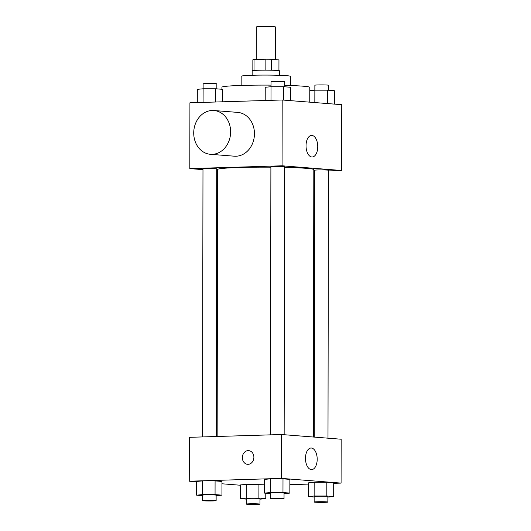 <?xml version="1.0" encoding="UTF-8"?>
<svg xmlns="http://www.w3.org/2000/svg" width="531" height="531" viewBox="0 0 531 531"><rect width="100%" height="100%" fill="white"/><g stroke="black" fill="none" stroke-linecap="round" stroke-linejoin="round"><path stroke-width="0.8" d="M275.516 59.618L275.576 26.981A9.611 0.478 -179.9 0 0 270.564 26.55A9.611 0.478 -179.9 0 0 260.754 26.55A9.611 0.478 -179.9 0 0 256.354 26.948L256.3 59.512M271.295 70.218L271.314 59.286L278.954 59.89L278.934 70.643L278.954 59.89M254.017 70.47L254.03 59.578A13.049 0.65 -179.9 0 0 252.862 59.844L252.842 70.603L252.862 59.844M254.03 59.578L265.872 59.22A13.049 0.65 -179.9 0 1 271.314 59.286M265.852 70.152L265.872 59.22M252.152 75.269L252.159 70.809A13.726 0.684 0.1 0 1 265.892 70.152A13.726 0.684 0.1 0 1 279.618 70.862L279.605 75.322M241.154 85.438L241.167 76.278A24.711 1.235 0.1 0 1 265.878 75.09A24.711 1.235 0.1 0 1 290.59 76.364L290.57 85.524M221.925 89.268L221.931 87.21A43.927 2.19 0.1 0 1 271.029 85.126M284.762 85.345A43.927 2.19 0.1 0 1 309.785 87.363L309.759 102.164M202.981 169.641L189.806 168.606L189.919 102.795L282.187 99.987L341.745 104.687L341.625 170.497L328.45 170.902M217.61 170.803L216.701 170.73M270.89 167.179A48.102 2.396 -179.9 0 0 239.627 167.491A48.102 2.396 -179.9 0 0 217.617 169.469L217.146 436.482M313.35 437.026L313.814 169.635A48.102 2.396 -179.9 0 0 284.616 167.378M314.724 171.321L313.814 171.347M189.806 168.606L282.074 165.798L341.625 170.497M327.985 438.181L328.45 170.259A6.863 0.345 -179.9 0 0 324.872 169.953A6.863 0.345 -179.9 0 0 317.863 169.953A6.863 0.345 -179.9 0 0 314.724 170.239L314.259 437.099M216.243 436.509L216.708 168.865A6.863 0.345 -179.9 0 0 213.13 168.559A6.863 0.345 -179.9 0 0 206.121 168.559A6.863 0.345 -179.9 0 0 202.981 168.845L202.51 436.927M270.425 434.862L270.89 166.774A6.863 0.345 0.1 0 1 277.753 166.442A6.863 0.345 0.1 0 1 284.616 166.8L284.151 434.723M282.074 165.798L282.187 99.987M306.035 145.746A10.799 5.848 -91.7 0 1 311.558 135.418A10.799 5.848 -91.7 0 1 317.737 146.032A10.799 5.848 -91.7 0 1 312.215 157.003A10.799 5.848 -91.7 0 1 306.035 145.746M213.9 110.514L237.722 112.399A21.963 18.432 94.5 0 1 254.429 134.741A21.963 18.432 94.5 0 1 235.956 156.233A21.963 18.432 94.5 0 1 234.264 156.187L210.442 154.309A21.963 18.432 94.5 0 1 193.802 130.965A21.963 18.432 94.5 0 1 213.9 110.514A21.963 18.432 94.5 0 1 230.607 132.856A21.963 18.432 94.5 0 1 212.135 154.348A21.963 18.432 94.5 0 1 210.442 154.309M196.629 481.783L189.255 481.199L189.335 437.325L281.603 434.517L341.161 439.223L341.081 483.097L333.707 483.323M240.463 485.248L221.958 483.781M308.378 482.858L314.166 482.301L326.83 482.294L333.707 482.838L326.83 482.294L314.166 482.301L308.378 482.858L308.352 496.565L314.14 496.014L326.804 496.007L333.68 496.545L327.879 497.102M196.636 481.458L202.424 480.907L215.088 480.9L221.965 481.444L215.088 480.9L202.424 480.907L196.636 481.458L196.609 495.171L202.397 494.62L215.062 494.607L221.938 495.151L216.137 495.702M308.372 484.093L289.866 484.657M189.255 481.199L281.523 478.391L341.081 483.097M240.463 484.922L246.258 484.372L264.531 484.803L246.258 484.372L240.463 484.922L240.443 498.636L246.231 498.078L258.896 498.071L265.772 498.616L259.971 499.167M264.544 479.393L270.332 478.843L282.996 478.829L289.873 479.374L282.996 478.829L270.332 478.843L264.544 479.393L264.518 493.107L270.306 492.549L282.97 492.542L289.846 493.087L284.045 493.638M281.523 478.391L281.603 434.517M305.484 458.346A10.799 5.848 -91.7 0 1 311.013 448.018A10.799 5.848 -91.7 0 1 317.186 458.631A10.799 5.848 -91.7 0 1 311.67 469.603A10.799 5.848 -91.7 0 1 305.484 458.346M248.11 464.326A6.863 5.761 94.5 0 1 247.579 464.32A6.863 5.761 94.5 0 1 242.375 457.018A6.863 5.761 94.5 0 1 248.661 450.633A6.863 5.761 94.5 0 1 253.878 457.616A6.863 5.761 94.5 0 1 248.11 464.326M247.579 464.32A6.863 5.761 94.5 0 1 242.382 457.018A6.863 5.761 94.5 0 1 248.661 450.633M270.319 493.564L264.518 493.107M284.039 498.589L284.045 493.107A6.863 0.345 -179.9 0 0 280.468 492.801A6.863 0.345 -179.9 0 0 273.458 492.801A6.863 0.345 -179.9 0 0 270.319 493.08L270.312 498.569A6.863 0.345 -179.9 0 0 277.175 498.921A6.863 0.345 -179.9 0 0 284.039 498.589A6.863 0.345 -179.9 0 0 280.461 498.284A6.863 0.345 -179.9 0 0 273.452 498.284A6.863 0.345 -179.9 0 0 270.312 498.569M270.306 492.549L270.332 478.843M282.97 492.542L282.996 478.829M289.846 493.087L289.873 479.374M314.153 497.023L308.352 496.565M327.873 502.054L327.879 496.571A6.863 0.345 -179.9 0 0 324.302 496.259A6.863 0.345 -179.9 0 0 317.292 496.266A6.863 0.345 -179.9 0 0 314.153 496.545L314.146 502.027A6.863 0.345 -179.9 0 0 321.009 502.386A6.863 0.345 -179.9 0 0 327.873 502.054A6.863 0.345 -179.9 0 0 324.288 501.749A6.863 0.345 -179.9 0 0 317.286 501.749A6.863 0.345 -179.9 0 0 314.146 502.027M314.14 496.014L314.166 482.301M326.804 496.007L326.83 482.294M333.68 496.545L333.707 482.838M202.411 495.629L196.609 495.171M216.13 500.66L216.137 495.171A6.863 0.345 -179.9 0 0 212.559 494.865A6.863 0.345 -179.9 0 0 205.55 494.865A6.863 0.345 -179.9 0 0 202.411 495.151L202.404 500.633A6.863 0.345 -179.9 0 0 209.267 500.985A6.863 0.345 -179.9 0 0 216.13 500.66A6.863 0.345 -179.9 0 0 212.546 500.355A6.863 0.345 -179.9 0 0 205.543 500.355A6.863 0.345 -179.9 0 0 202.404 500.633M202.397 494.62L202.424 480.907M215.062 494.607L215.088 480.9M221.938 495.151L221.965 481.444M246.245 499.094L240.443 498.636M259.964 504.118L259.971 498.636A6.863 0.345 -179.9 0 0 256.393 498.33A6.863 0.345 -179.9 0 0 249.384 498.33A6.863 0.345 -179.9 0 0 246.245 498.609L246.231 504.098A6.863 0.345 -179.9 0 0 253.095 504.45A6.863 0.345 -179.9 0 0 259.964 504.118A6.863 0.345 -179.9 0 0 256.38 503.813A6.863 0.345 -179.9 0 0 249.378 503.813A6.863 0.345 -179.9 0 0 246.231 504.098M246.231 498.078L246.258 484.372M258.896 498.071L258.922 484.358M265.772 498.616L265.785 493.206M265.201 100.505L265.228 87.276L271.016 86.726L283.68 86.712L290.557 87.257L290.537 100.644M270.989 100.326L271.016 86.726M283.66 100.1L283.68 86.712M284.755 86.799L284.769 81.794A6.863 0.345 -179.9 0 0 281.184 81.489A6.863 0.345 -179.9 0 0 274.182 81.489A6.863 0.345 -179.9 0 0 271.036 81.767L271.029 86.726M309.779 90.668L314.85 90.184L327.514 90.177L334.391 90.721L334.371 104.109M314.83 102.563L314.87 85.232A6.863 0.345 -179.9 0 1 318.016 84.947A6.863 0.345 -179.9 0 1 325.018 84.947A6.863 0.345 -179.9 0 1 328.596 85.259L328.589 90.263M327.488 103.565L327.514 90.177M197.293 102.569L197.32 89.341L203.107 88.79L215.772 88.783L222.648 89.321L222.628 101.799M203.081 102.39L203.127 83.838A6.863 0.345 -179.9 0 1 206.267 83.553A6.863 0.345 -179.9 0 1 213.276 83.553A6.863 0.345 -179.9 0 1 216.854 83.858L216.847 88.863M215.745 102.005L215.772 88.783"/></g></svg>
